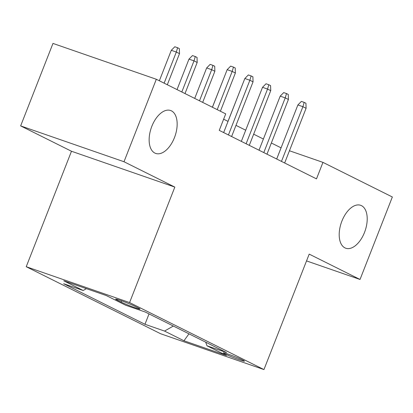 <?xml version="1.0" encoding="UTF-8"?>
<svg xmlns="http://www.w3.org/2000/svg" width="413" height="413" viewBox="0 0 413 413"><rect width="100%" height="100%" fill="white"/><g stroke="black" fill="none" stroke-linecap="round" stroke-linejoin="round"><path stroke-width="0.62" d="M341.892 221.12A22.72 12.571 -70.9 0 1 360.647 205.302A22.72 12.571 -70.9 0 1 364.519 232.405A22.72 12.571 -70.9 0 1 345.758 248.228A22.72 12.571 -70.9 0 1 341.892 221.12M151.834 126.326A22.72 12.571 -70.9 0 1 170.595 110.503A22.72 12.571 -70.9 0 1 174.462 137.612A22.72 12.571 -70.9 0 1 155.706 153.429A22.72 12.571 -70.9 0 1 151.834 126.326M242.818 360.105A11.357 0.676 -158.6 0 0 231.053 355.201A11.357 0.676 -158.6 0 0 223.304 352.857A11.357 0.676 -158.6 0 0 224.946 353.905A11.357 0.676 -158.6 0 0 236.706 358.804A11.357 0.676 -158.6 0 0 244.46 361.148A11.357 0.676 -158.6 0 0 242.818 360.105M26.231 266.715L160.595 333.735L263.948 369.578L129.584 302.564L26.231 266.715L71.48 151.251L174.833 187.094L124.003 161.741L20.65 125.898L71.48 151.251M20.65 125.898L52.972 43.422L156.326 79.265L124.003 161.741M156.326 79.265L225.72 113.88L219.257 130.374L316.492 178.875L322.956 162.376L289.446 150.755M117.199 300.122L121.086 302.063A11.006 0.656 -158.6 0 0 132.485 306.813A11.006 0.656 -158.6 0 0 139.992 309.079A11.006 0.656 -158.6 0 0 138.407 308.067L134.519 306.126A11.006 0.656 -158.6 0 0 123.12 301.376A11.006 0.656 -158.6 0 0 115.614 299.11A11.006 0.656 -158.6 0 0 117.199 300.122L117.462 299.446M205.715 342.191L206.98 345.795L226.536 352.573L145.206 312.011L125.655 305.228L106.208 295.527L63.747 280.804L83.194 290.504L63.643 283.721L144.968 324.282L164.524 331.066L173.336 326.043M206.98 345.795L226.427 355.495L183.971 340.766L164.524 331.066M306.534 260.913L360.028 279.467L392.35 196.991L322.956 162.376M360.028 279.467L309.198 254.114L263.948 369.578M174.833 187.094L129.584 302.564M281.072 147.849L271.351 143.001M263.391 139.031L253.67 134.184M245.709 130.214L235.988 125.366M228.033 121.396L223.629 119.202M276.679 159.015L281.057 147.844M86.415 288.666L83.194 290.504M149.031 313.916L144.968 324.282M183.971 340.766L188.968 333.838M217.217 109.636L232.189 71.428L227.16 69.683L230.666 66.132L233.459 67.102L232.189 71.428L235.374 73.013L220.397 111.226M227.16 69.683L212.437 107.256M233.459 67.102L235.229 67.985L235.374 73.013M171.297 50.303L174.802 46.757L177.595 47.727L179.361 48.61L179.505 53.638L176.325 52.048L171.297 50.303L159.356 80.778M177.595 47.727L176.325 52.048L164.131 83.158M179.505 53.638L167.311 84.748M228.43 134.948L249.87 80.246L244.842 78.501L248.347 74.954L251.14 75.92L249.87 80.246L253.05 81.831L231.61 136.538M244.842 78.501L223.655 132.568M251.14 75.92L252.906 76.803L253.05 81.831M246.112 143.77L267.547 89.063L262.523 87.319L266.029 83.772L268.822 84.737L267.547 89.063L270.732 90.648L249.292 145.355M262.523 87.319L241.331 141.385M268.822 84.737L270.587 85.62L270.732 90.648M263.788 152.588L285.228 97.881L280.2 96.136L283.705 92.589L286.498 93.56L285.228 97.881L288.413 99.466L266.974 154.173M280.2 96.136L259.013 150.203M286.498 93.56L288.269 94.438L288.413 99.466M281.47 161.406L302.91 106.699L297.881 104.954L301.387 101.407L304.18 102.378L302.91 106.699L306.09 108.289L284.65 162.99M297.881 104.954L276.695 159.02M304.18 102.378L305.945 103.255L306.09 108.289M188.973 59.126L192.479 55.574L195.272 56.545L197.042 57.428L197.187 62.456L194.002 60.866L188.973 59.126L177.032 89.595M195.272 56.545L194.002 60.866L181.813 91.98M197.187 62.456L184.993 93.565M206.655 67.944L210.16 64.392L212.953 65.362L214.719 66.245L214.863 71.273L211.683 69.689L206.655 67.944L194.714 98.413M212.953 65.362L211.683 69.689L199.489 100.798M214.863 71.273L202.675 102.383M224.383 76.777L212.39 107.23M242.059 85.594L227.986 121.376M121.577 300.814L121.086 302.063"/></g></svg>
